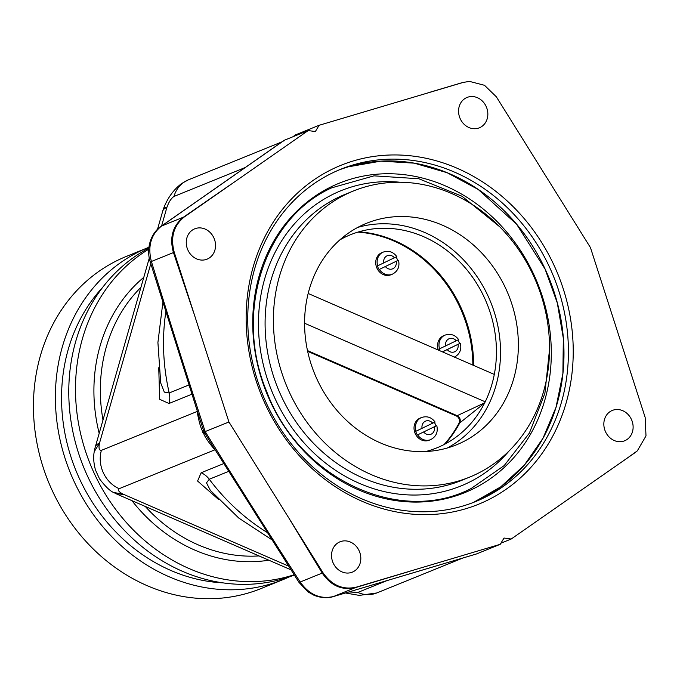 <?xml version="1.0" encoding="UTF-8"?>
<svg xmlns="http://www.w3.org/2000/svg" width="680" height="680" viewBox="0 0 680 680"><rect width="100%" height="100%" fill="white"/><g stroke="black" fill="none" stroke-linecap="round" stroke-linejoin="round"><path stroke-width="1.02" d="M396.1 257.074A11.951 10.463 -112.1 0 1 396.993 258.689A11.951 10.463 -112.1 0 1 397.698 260.567L379.346 269.433A11.951 10.463 67.9 0 0 392.309 274.219L390.915 274.779A11.951 10.463 -112.1 0 1 376.983 268.251A11.951 10.463 -112.1 0 1 381.922 252.628L383.316 252.067A11.951 10.463 -112.1 0 0 377.672 265.82L396.27 256.844M438.353 350.089A11.951 10.463 -112.1 0 1 443.768 335.648L445.162 335.078A11.951 10.463 -112.1 0 0 439.526 348.84L458.125 339.864M307.64 351.322L456.39 416.015A4.938 4.326 67.9 0 1 458.975 423.24A124.525 109.021 -112.1 0 1 444.116 444.524M357.884 232.126A124.525 109.021 -112.1 0 1 472.855 365.092M148.206 247.554A179.197 156.885 -112.1 0 0 74.247 481.788A179.197 156.885 67.9 0 0 283.033 579.623L261.086 588.54A179.197 156.885 -112.1 0 1 52.3 490.696A179.197 156.885 -112.1 0 1 126.259 256.462L148.206 247.554A179.197 156.885 -112.1 0 1 148.929 247.265M283.033 579.623A179.197 156.885 67.9 0 0 289.654 576.733M102.74 287.274A172.304 150.85 -112.1 0 0 79.688 479.162A172.304 150.85 67.9 0 0 222.743 582.845M148.844 248.073A179.197 156.885 -112.1 0 0 87.635 476.348A179.197 156.885 67.9 0 0 294.278 575.042M294.1 574.77A179.197 156.885 -112.1 0 1 94.35 473.62A179.197 156.885 -112.1 0 1 148.75 249.212M157.522 229.279L162.69 211.208A39.848 12.835 16 0 1 166.915 207.332C168.835 201.96 171.181 198.339 173.969 196.452A29.886 26.163 67.9 0 1 188.292 179.885L281.988 141.839M290.912 569.798L117.708 494.471A39.848 14.357 -66.5 0 0 123.233 494.198C118.779 491.895 117.427 490.059 119.17 488.682A29.886 26.163 67.9 0 1 101.388 450.356C99.102 450.534 98.481 448.112 99.518 443.096L94.257 451.664M113.79 492.498L123.233 494.198L288.532 566.091M215.194 450.033L214.863 449.829C208.947 442.833 205.283 437.563 203.881 434.027L202.326 430.678C200.719 427.839 198.968 421.447 197.072 411.502L197.149 410.881M158.755 367.727L159.647 399.287L168.997 403.495L191.777 394.247M283.875 141.117L284.435 140.207L161.551 226.049C150.9 234.6 147.518 246.424 151.41 261.519C172.448 329.927 187.706 378.029 204.765 430.296L205.929 432.811C234.745 479.375 261.57 521.934 300.177 582.02C309.171 594.677 320.288 599.505 333.514 596.513L476.493 553.953L500.242 544.306L356.175 587.188C342.899 590.138 331.849 585.336 323.017 572.764L228.93 421.991L174.225 252.221C170.297 237.286 173.655 225.53 184.314 216.945L308.185 130.56L315.35 131.555L319.132 125.281L463.208 82.407L469.498 81.404L484.508 85.297L496.358 96.823L590.452 247.597L645.15 417.375L646 435.906L637.304 450.883L635.069 452.65L511.19 539.027L504.033 538.033L500.242 544.306M284.435 140.207L308.185 130.56M292.893 136.773L295.383 134.929L319.132 125.281M500.913 543.201L511.19 539.027M349.036 591.923L357.791 592.458A29.886 26.163 67.9 0 0 376.805 592.952A29.886 26.163 67.9 0 0 376.813 592.952L462.646 558.101M223.652 463.615L201.144 472.753L197.582 481.023L218.493 499.417M201.144 472.753A19.924 17.442 -112.1 0 1 209.261 479.256L206.49 482.834L210.332 490.356M215.058 449.82A9.962 6.332 -57.8 0 0 214.863 449.829L119.17 488.682M210.231 442.025L204.714 433.083L203.881 434.027M228.93 421.991L204.051 432.029L200.285 420.521M197.285 411.298A9.962 5.976 6.7 0 1 197.072 411.502L101.388 450.356M160.701 382.959L164.314 392.113L169.209 392.972L188.81 385.016M193.545 312.409L173.451 252.569C169.294 237.583 172.678 225.76 183.591 217.099L229.968 185.011M265.396 404.404A182.903 160.131 -112.1 0 1 332.707 168.954A182.903 160.131 -112.1 0 1 553.979 265.192A182.903 160.131 -112.1 0 1 486.667 500.642A182.903 160.131 -112.1 0 1 265.396 404.404M631.397 419.373A16.38 14.34 -112.1 0 1 624.639 440.785A16.38 14.34 -112.1 0 1 605.557 431.834A16.38 14.34 -112.1 0 1 612.323 410.431A16.38 14.34 -112.1 0 1 631.397 419.373M486.123 106.403A16.38 14.34 -112.1 0 1 479.366 127.806A16.38 14.34 -112.1 0 1 460.284 118.864A16.38 14.34 -112.1 0 1 467.041 97.453A16.38 14.34 -112.1 0 1 486.123 106.403M213.817 237.753A16.38 14.34 -112.1 0 1 207.06 259.165A16.38 14.34 -112.1 0 1 187.977 250.223A16.38 14.34 -112.1 0 1 194.735 228.811A16.38 14.34 -112.1 0 1 213.817 237.753M359.1 550.732A16.38 14.34 -112.1 0 1 352.333 572.135A16.38 14.34 -112.1 0 1 333.251 563.193A16.38 14.34 -112.1 0 1 340.017 541.79A16.38 14.34 -112.1 0 1 359.1 550.732M409.343 571.438L355.555 587.571C342.065 590.665 330.956 585.828 322.218 573.07L289.62 519.367M205.929 432.811A9.962 0.994 148.3 0 1 204.714 433.083L204.051 432.029L202.81 432.48M266.62 403.69A179.325 156.987 -112.1 0 1 340.62 169.303A179.325 156.987 -112.1 0 1 549.55 267.206A179.325 156.987 -112.1 0 1 475.541 501.594A179.325 156.987 -112.1 0 1 266.62 403.69M371.288 474.623A154.411 135.184 -112.1 0 1 273.734 330.539A154.411 135.184 -112.1 0 1 353.387 191.004A154.411 135.184 -112.1 0 1 451.656 193.519A154.411 135.184 -112.1 0 1 549.211 337.603A154.411 135.184 -112.1 0 1 469.565 477.147A154.411 135.184 -112.1 0 1 371.288 474.623M513.74 378.548A119.544 104.66 -112.1 0 1 456.442 444.839A119.544 104.66 -112.1 0 1 341.317 415.242A119.544 104.66 -112.1 0 1 309.204 289.595A119.544 104.66 -112.1 0 1 366.503 223.303A119.544 104.66 -112.1 0 1 481.627 252.9A119.544 104.66 -112.1 0 1 513.74 378.548M357.774 227.4A119.544 104.66 67.9 0 1 467.423 264.146A119.544 104.66 67.9 0 1 495.898 385.798A119.544 104.66 -112.1 0 1 447.329 447.992M339.83 239.904A114.98 100.657 -112.1 0 1 456.475 258.621A114.98 100.657 -112.1 0 1 491.988 384.098A114.98 100.657 -112.1 0 1 425.748 451.529M458.975 423.24L459.756 422.926A124.525 109.021 -112.1 0 1 445.06 444.031M456.39 416.015L457.173 415.692C460.037 417.418 460.896 419.832 459.756 422.926L484.568 403.087M307.488 350.591L457.173 415.692L484.712 402.789M473.646 365.432A124.525 109.021 67.9 0 0 358.904 231.821M163.727 208.097L166.915 207.332L161.594 225.939M434.392 422.501A11.951 10.463 -112.1 0 1 435.285 424.116A11.951 10.463 -112.1 0 1 435.99 425.986L417.639 434.86A11.951 10.463 67.9 0 0 430.601 439.646L429.207 440.206A11.951 10.463 -112.1 0 1 415.276 433.678A11.951 10.463 -112.1 0 1 420.214 418.055L421.6 417.495A11.951 10.463 -112.1 0 0 415.964 431.248L434.562 422.272M417.639 434.86L417.392 434.962A11.951 10.463 -112.1 0 1 416.423 433.219A11.951 10.463 -112.1 0 1 415.709 431.35L415.964 431.248M435.99 425.986L417.392 434.962M436.237 425.884L436.806 425.697C438.209 432.098 436.135 436.747 430.601 439.646M379.346 269.433L379.1 269.535A11.951 10.463 -112.1 0 1 378.131 267.793A11.951 10.463 -112.1 0 1 377.425 265.923L377.672 265.82M397.698 260.567L379.1 269.535M397.945 260.466L398.514 260.27C399.916 266.671 397.842 271.32 392.309 274.219M439.969 350.795A11.951 10.463 -112.1 0 1 439.271 348.942L439.526 348.84M457.954 340.094A11.951 10.463 -112.1 0 1 458.838 341.708A11.951 10.463 -112.1 0 1 459.544 343.578L442.399 351.849M454.155 357.238C459.697 354.339 461.762 349.69 460.368 343.281L459.544 343.578M459.799 343.476L442.502 351.892M131.929 500.65A159.137 139.315 67.9 0 0 268.872 560.21M99.186 433.347A159.137 139.315 -112.1 0 1 143.786 277.346M102.995 420.01A154.411 135.184 -112.1 0 1 140.921 287.359M145.282 506.456A154.411 135.184 67.9 0 0 259.021 555.925M149.294 258.069L95.293 446.973A39.848 12.835 16 0 1 99.518 443.096L150.798 263.721M244.927 167.645L173.969 196.452M184.314 216.945A9.962 4.462 55.4 0 0 183.591 217.099L161.551 226.049A9.962 4.972 -125 0 0 161.075 226.304A9.962 4.972 -125 0 0 161.075 226.312L284.045 140.411M386.656 580.745L357.791 592.458M356.167 587.188A9.962 4.539 -106.7 0 1 355.555 587.571L333.514 596.513A9.962 5.049 73.5 0 1 333.293 596.598L333.293 596.598A9.962 5.049 73.5 0 1 333.013 596.658M228.54 471.427L209.261 479.256A201.739 176.613 67.9 0 0 266.985 532.346M323.017 572.764A9.962 1.19 -31.1 0 1 322.218 573.07L300.177 582.02A9.962 0.68 147.3 0 1 298.996 582.394L210.222 442.025M204.765 430.296A9.962 0.468 161.9 0 0 203.677 430.856L202.326 430.678M174.225 252.221A9.962 0.654 -18.7 0 0 173.451 252.569L150.255 261.945L200.26 420.444M168.997 403.495A19.924 17.442 67.9 0 0 169.209 392.972A201.739 176.613 -112.1 0 1 165.784 312.128M462.442 82.586A9.962 5.049 73.5 0 1 462.663 82.509L462.663 82.509A9.962 5.049 73.5 0 1 463.208 82.407M348.389 166.804L380.8 161.151L414.197 163.149L447.151 172.72L478.202 189.456L516.621 224.247L545.054 269.025L557.303 302.94L563.329 338.249L562.895 373.507L556.019 407.295L542.988 438.252L524.322 465.129L500.777 486.829L473.314 502.477A179.325 156.987 67.9 0 0 545.105 269.008A179.325 156.987 67.9 0 0 338.411 170.221M472.285 489.302A166.965 146.174 -112.1 0 1 270.3 401.447A166.965 146.174 -112.1 0 1 331.747 186.524A166.965 146.174 67.9 0 1 533.732 274.372A166.965 146.174 67.9 0 1 472.285 489.302M509.184 450.84A159.358 139.51 -112.1 0 1 359.474 483.395A159.358 139.51 -112.1 0 1 259.947 301.478A159.358 139.51 -112.1 0 1 400.129 182.24M469.565 477.147L461.244 480.522A154.411 135.184 -112.1 0 1 362.975 477.998A154.411 135.184 -112.1 0 1 265.421 333.914A154.411 135.184 -112.1 0 1 345.066 194.378L353.387 191.004M485.206 401.803L304.58 323.247M422.067 428.468A7.089 6.213 -112.1 0 1 425.289 421.251A7.089 6.213 -112.1 0 1 432.811 423.283M423.742 432.08A7.089 6.213 67.9 0 0 431.264 434.112A7.089 6.213 67.9 0 0 434.486 426.896M383.775 263.041A7.089 6.213 -112.1 0 1 386.997 255.825A7.089 6.213 -112.1 0 1 394.519 257.856M385.458 266.653A7.089 6.213 67.9 0 0 392.972 268.685A7.089 6.213 67.9 0 0 396.194 261.477M445.629 346.06A7.089 6.213 -112.1 0 1 448.851 338.844A7.089 6.213 -112.1 0 1 456.365 340.875M447.304 349.673A7.089 6.213 67.9 0 0 454.818 351.704A7.089 6.213 67.9 0 0 458.048 344.488M95.293 446.973A39.848 39.848 0 0 0 94.333 451.146C93.194 456.696 93.576 462.995 95.497 470.041L99.509 478.839C105.578 486.846 110.543 491.512 114.419 492.847A39.848 39.848 0 0 0 117.708 494.471M345.466 592.986L359.295 595.391L376.805 592.952M298.996 582.394L307.998 591.898L314.05 595.306C324.309 599.233 331.177 597.312 333.293 596.598L476.298 554.021M210.29 490.305L238.756 518.049L271.592 539.58M162.834 302.659L157.913 342.524L160.718 383.036M161.075 226.312C150.441 233.478 145.979 249.042 150.255 261.945M428.749 92.582L462.663 82.509L469.498 81.404M623.186 460.998L637.304 450.883M499.706 226.772L462.017 196.248L418.795 178.746L374 175.848L331.729 187.816C264.078 218.221 233.631 313.548 266.781 391.748C298.996 478.406 399.627 525.887 471.231 488.444L504.177 465.596L529.371 433.092L544.884 393.388L549.534 349.495M494.292 374.416L308.176 293.471M188.292 179.885L181.738 183.464C173.808 189.406 167.79 197.633 163.702 208.156A39.848 39.848 0 0 0 162.69 211.208M435.124 422.076C431.553 417.299 427.048 415.769 421.6 417.495M396.839 256.657C393.261 251.872 388.756 250.342 383.316 252.067M458.685 339.668C455.115 334.892 450.602 333.361 445.162 335.078"/></g></svg>
